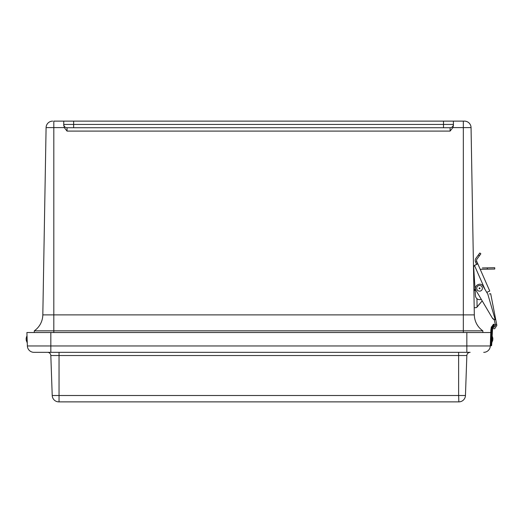 <?xml version="1.0" encoding="UTF-8"?>
<svg xmlns="http://www.w3.org/2000/svg" width="523" height="523" viewBox="0 0 523 523"><rect width="100%" height="100%" fill="white"/><g stroke="black" fill="none" stroke-linecap="round" stroke-linejoin="round"><path stroke-width="0.78" d="M52.692 121.12A6.603 6.603 0 0 0 46.089 127.612A6.603 6.603 0 0 1 52.692 121.12A6.603 6.603 0 0 0 46.089 127.612L53.817 127.612L53.817 121.12L464.45 121.12L463.326 121.12L463.326 127.612L471.053 127.612A6.603 6.603 0 0 0 464.45 121.12M453.402 121.12L453.402 125.572L452.866 127.612L450.1 131.09L67.042 131.09L64.277 127.612L63.741 124.428L63.741 125.572M63.741 121.12L63.741 124.428A3.301 3.301 0 0 0 67.042 127.73L450.1 127.73L450.1 131.09M452.866 127.612L463.326 127.612L463.326 330.837L482.853 330.837A19.815 19.815 0 0 1 474.322 314.885L471.053 127.612M453.402 124.428A3.301 3.301 0 0 1 450.1 127.73A3.301 3.301 0 0 0 453.402 124.428L443.497 124.428L443.497 127.73M46.089 127.612L42.821 314.885A19.815 19.815 0 0 1 34.289 330.837L53.817 330.837L53.817 314.885L474.322 314.885M463.326 332.523L463.326 330.837L53.817 330.837L53.817 332.523M482.886 332.523L482.853 330.837M34.289 330.837L34.257 332.523M59.047 401.88L458.854 401.88L458.625 395.506L59.047 395.506L59.047 401.88M458.854 401.88A6.603 6.603 0 0 0 465.45 395.506L466.849 355.529L465.45 395.506A6.603 6.603 0 0 1 458.854 401.88L458.625 401.88M47.521 352.339A3.301 3.301 0 0 1 50.823 355.529L52.222 395.506L50.823 355.529A3.301 3.301 0 0 0 47.521 352.339L33.969 352.339L50.836 352.339L50.836 345.965L27.373 345.965L26.902 332.523L466.836 332.523L466.836 352.339L470.151 352.339A3.301 3.301 0 0 0 466.849 355.529L59.047 355.529L59.047 395.506L52.222 395.506A6.603 6.603 0 0 0 58.818 401.88A6.603 6.603 0 0 1 52.222 395.506M466.836 352.339L50.836 352.339M483.703 352.339A6.603 6.603 0 0 0 490.299 345.965L490.77 332.523L466.836 332.523M33.969 352.339A6.603 6.603 0 0 1 27.373 345.965A6.603 6.603 0 0 0 33.969 352.339M482.356 267.939L494.732 267.724L494.758 269.044L480.206 269.293M475.845 307.687L474.198 307.714L476.165 307.648L477.094 307.047L476.545 307.511M475.119 290.363L473.988 290.383L474.361 290.376L473.884 289.912M474.041 273.026L473.59 273.032M481.252 299.287L481.225 299.293A4.119 4.119 0 0 1 475.459 295.776L473.799 269.149A2.112 2.112 0 0 0 473.544 270.208M476.603 307.478L482.186 300.869L477.035 307.112M476.61 264.39L475.538 261.945A3.7 3.7 0 0 1 475.812 258.467L479.826 252.988L480.859 253.812L479.454 255.734L478.421 254.91M476.747 261.415A2.38 2.38 0 0 1 476.924 259.179A2.38 2.38 0 0 0 476.747 261.415L477.336 262.742L477.238 264.115L474.485 265.462A2.458 2.458 0 0 1 475.159 265.024L475.57 264.847M476.924 259.179L479.454 255.734M473.694 267.43L473.799 269.149L473.694 267.43A2.458 2.458 0 0 1 474.485 265.462L485.004 289.428M475.655 262.213L476.865 261.683L489.757 291.05L486.75 292.37L487.815 294.168L483.095 286.212C480.611 281.518 473.093 285.957 476.002 290.402L492.405 318.154L494.392 319.618A3.171 3.171 0 0 1 494.385 319.618L494.189 319.56A3.171 3.171 0 0 1 494.032 319.507M487.828 294.194L495.222 319.749L495.739 319.645L490.692 293.71L496.68 324.495L495.386 324.75L495.556 325.62L493.738 327.483L492.941 327.3L493.346 326.535M489.397 293.965L490.692 293.71M493.758 319.396A3.171 3.171 0 0 1 493.143 319.004L493.026 318.906M492.98 318.86A3.171 3.171 0 0 1 492.522 318.33L493.097 318.971M494.176 319.56L495.386 324.75M495.222 319.749L495.726 319.651M492.476 328.542L494.666 328.758L496.85 325.378L496.68 324.495M491.627 326.999L491.28 326.921L491.195 328.209M478.722 285.597A2.837 2.837 0 0 1 482.265 287.48A2.837 2.837 0 0 1 480.382 291.03A2.837 2.837 0 0 1 476.839 289.147A2.837 2.837 0 0 1 478.722 285.597M487.815 294.168L486.75 292.37L487.815 294.168M495.556 325.62L493.738 327.483M492.182 330.196L492.594 328.15L491.646 345.383A0.399 0.399 0 0 1 491.234 345.762L490.705 345.742A0.399 0.399 0 0 1 490.326 345.337M492.823 327.555A8.257 8.257 0 0 0 492.163 330.516A8.257 8.257 0 0 1 492.823 327.555L494.372 325.175L492.823 327.555L492.457 327.398L491.764 330.503L491.234 345.762A0.399 0.399 0 0 0 491.646 345.383M491.228 328.104L491.13 328.451M490.77 332.523L490.842 330.471A9.577 9.577 0 0 1 491.698 326.829L493.424 324.253L491.698 326.829L492.058 326.993L491.241 330.484L490.705 345.742M494.366 324.626L492.457 327.398L492.058 326.993L494 324.247L494.372 325.175M493.143 325.26L493.836 324.423L493.143 325.26M493.424 324.253L494 324.247L493.424 324.253L491.698 326.829L493.424 324.253L494 324.247M494.34 325.208L494.013 325.594M492.516 328.405L492.346 329.065M492.11 335.884L491.875 342.48L490.424 342.428M491.875 342.48L492.777 340.212L492.849 338.204L491.973 335.877M27.019 335.949L27.118 342.552L26.222 340.283L27.248 342.552M26.889 335.956L26.15 338.283L26.222 340.283M443.497 121.12L443.497 124.428L73.645 124.428L73.645 127.73M73.645 121.12L73.645 124.428L63.741 124.428M42.821 314.885L53.817 314.885L53.817 127.612L64.277 127.612M67.042 131.09L67.042 127.73M465.45 395.506L458.625 395.506L458.625 352.339M59.047 352.339L59.047 355.529L50.823 355.529M466.849 355.529A3.301 3.301 0 0 1 470.151 352.339M490.299 345.965L50.836 345.965L50.836 332.523M477.094 307.047L476.943 298.698M473.877 289.592L475.074 289.572M473.577 272.241L473.995 272.235M487.312 267.848L487.338 269.168M495.203 319.703L494.392 319.618M479.421 287.885A0.445 0.445 0 0 1 479.983 288.186A0.445 0.445 0 0 1 479.683 288.742A0.445 0.445 0 0 1 479.127 288.448A0.445 0.445 0 0 1 479.421 287.885M492.163 330.516L491.764 330.503M491.241 330.484L490.842 330.471A9.577 9.577 0 0 1 491.698 326.829M492.849 338.204L492.11 335.877"/></g></svg>
